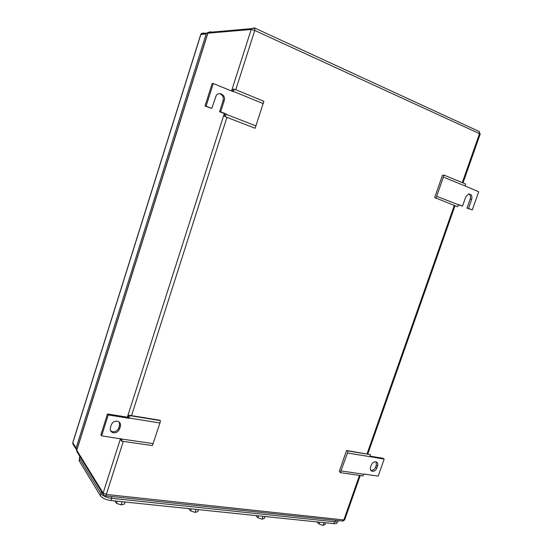 <?xml version="1.0" encoding="UTF-8"?>
<svg xmlns="http://www.w3.org/2000/svg" width="553" height="553" viewBox="0 0 553 553"><rect width="100%" height="100%" fill="white"/><g stroke="black" fill="none" stroke-linecap="round" stroke-linejoin="round"><path stroke-width="0.83" d="M128.683 415.172L128.192 417.301L129.001 418.282L129.637 415.621L128.683 415.172L159.471 420.169L160.488 420.619L159.955 422.976L152.407 445.587L121.48 441.135L120.879 439.607L121.259 438.702M153.271 443.624L122.337 439.123L121.48 441.135M128.192 417.301L107.482 413.969L100.888 434.796L101.628 435.84L122.337 439.123M159.955 422.976L129.077 418.027M160.488 420.619L129.637 415.621M107.482 413.969L108.243 414.957L129.001 418.282M101.628 435.84L108.243 414.957M110.406 427.559L111.201 425.063C112.349 422.354 114.347 421.061 117.195 421.199C119.897 421.891 120.948 423.646 120.34 426.467L119.552 428.948C118.287 431.831 116.158 433.096 113.165 432.736C110.731 431.914 109.812 430.186 110.406 427.559M110.593 430.746L112.397 431.706C115.383 432.066 117.506 430.808 118.764 427.932L119.552 425.457L119.324 422.174M340.337 472.663L347.464 453.031L347.892 450.971L346.558 450.508L339.321 471.287L340.337 472.663L362.948 475.919L363.902 474.045L378.162 476.119L384.169 459.142L382.911 458.23L370.116 456.177M347.464 453.031L370.019 456.647L370.434 454.628L346.558 450.508M347.892 450.971L370.434 454.628M384.169 459.142L370.019 456.647M341.215 470.962L363.826 474.253M377.568 466.013L376.849 468.059C375.833 470.34 374.326 471.426 372.321 471.322C370.551 470.783 369.971 469.373 370.579 467.105L371.305 465.052C372.3 462.799 373.78 461.707 375.764 461.769C377.581 462.294 378.183 463.704 377.568 466.013L376.323 465.087L375.605 467.126L376.849 468.059M370.78 470.306L371.084 470.382C373.088 470.485 374.588 469.4 375.605 467.126M376.323 465.087L376.102 461.845M213.271 83.531L206.096 106.176L205.018 106.058L212.172 83.475L213.271 83.531L233.38 91.729L234.023 89.033L263.871 101.268L255.127 128.275L225.189 116.676L224.269 115.985L225.133 113.89L226.253 114.036L225.189 116.676M256.101 125.973L226.163 114.312M234.023 89.033L232.73 89.51L232.322 91.293M263.332 103.639L233.47 91.452M205.018 106.058L211.799 108.402L206.096 106.176M225.133 113.89L219.555 111.72L220.668 111.858L224.235 100.674C226.149 95.51 219.327 91.038 216.23 95.489L211.799 108.402M219.555 111.72L223.115 100.57C223.806 97.072 222.617 94.77 219.562 93.657M226.253 114.036L220.668 111.858M435.964 198.361L444.059 175.135L442.441 175.336L434.686 197.58L457.601 206.746L458.651 204.61L462.502 206.11L458.575 204.824M443.63 177.209L465.197 186.008L465.605 183.976L444.059 175.135M468.937 193.985C470.423 195.064 470.845 196.75 470.195 199.032L466.995 208.101L472.283 209.919L478.698 191.78L465.197 186.008M436.939 196.412L458.575 204.838M466.995 208.101L468.502 208.446L471.709 199.356C472.386 195.479 471.184 193.764 468.108 194.207L465.723 196.965L462.502 206.11M472.283 209.919L468.502 208.446M208.391 32.274L206.587 33.152L206.207 33.906L76.093 448.061L72.83 442.794L200.898 34.348L201.271 33.609L203.774 32.917L203.055 33.456M76.701 450.163L76.093 448.061M77.455 447.778L207.223 34.922M337.275 521.762L337.06 522.364C337.178 523.415 336.134 523.843 333.929 523.663L110.918 500.548C105.851 499.788 102.353 498.198 100.418 495.771L79.342 461.029L79.473 459.398M188.898 508.629L190.598 510.896L195.064 512.361L197.76 511.629L198.43 509.617M190.598 510.896L191.269 508.878M195.064 512.361L196.032 509.444M194.891 509.251L197.221 509.493M114.996 500.97L116.4 503.313L121.1 504.854L124.321 504.122L125.006 502.006M116.4 503.313L117.084 501.184M121.1 504.854L122.095 501.785M120.824 501.571L123.409 501.841M255.88 515.569L257.816 517.767L262.067 519.163L264.32 518.431L264.97 516.516M257.816 517.767L258.465 515.838M262.067 519.163L263.014 516.384M261.977 516.205L264.092 516.426M316.869 521.894L318.991 524.016L323.042 525.35L324.922 524.624L325.558 522.792M318.991 524.016L319.627 522.177M323.042 525.35L323.968 522.703M323.028 522.53L324.957 522.73M338.256 520.615C338.325 521.617 337.282 522.025 335.125 521.838L111.409 498.308C106.335 497.548 102.83 495.958 100.888 493.539L79.556 458.617L79.687 456.999M119.552 425.457L120.34 426.467M118.764 427.932L119.552 428.948M223.115 100.57L224.235 100.674M470.195 199.032L471.709 199.356M207.714 33.374L208.267 32.427L210.817 31.721L210.071 32.268M359.478 475.421L343.842 519.958L106.328 494.451L103.135 493.006L76.777 450.273L207.887 33.18L251.186 29.482L251.608 28.638L254.394 27.857L254.843 28.092L251.608 28.638L208.267 32.427L207.769 33.208L76.812 449.81M231.541 90.975L251.186 29.482L254.739 30.456L254.843 28.092L479.34 131.566L479.499 133.653L462.301 182.621M120.519 438.591L103.135 493.006L103.729 495.26L104.897 495.792C105.381 496.2 105.858 495.751 106.328 494.451L123.298 441.391M76.867 451.766L76.715 450.128L77.337 452.34L103.058 494.168M454.283 205.46L367.061 453.833M235.778 89.745L254.739 30.456L479.499 133.653L480.128 134.22L463.02 182.912M226.944 117.354L131.538 415.635M478.953 131.386L480.177 134.089M224.324 113.579L127.363 417.169M105.512 495.854L342.079 521.023L344.761 519.578L360.238 475.525M72.865 442.352L73.39 444.833L76.031 449.112M200.732 34.535L206.207 33.906M79.915 459.204L79.342 461.029M334.586 521.783L333.929 523.663M110.918 500.548L111.63 498.336M101.047 493.781L100.418 495.771M335.65 520.338L335.125 521.838M111.976 496.539L111.409 498.308M101.496 491.631L100.888 493.539M80.109 456.854L79.556 458.617M112.397 431.706L113.165 432.736M371.084 470.382L372.321 471.322M343.019 521.071L344.643 519.861M455.001 205.737L367.814 453.951M72.927 444.259L72.768 442.656L200.78 34.376L201.271 33.609L206.587 33.152M79.667 458.796L79.12 460.518M79.86 456.446L79.335 458.112"/></g></svg>
